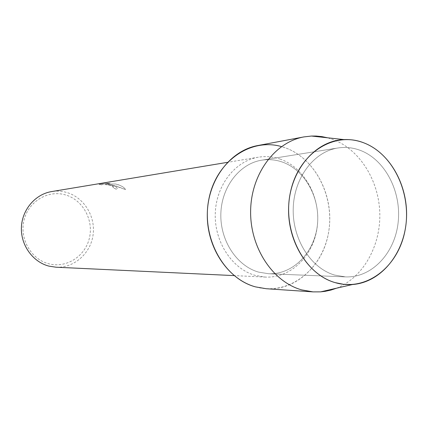 <?xml version="1.0" encoding="UTF-8"?>
<svg xmlns="http://www.w3.org/2000/svg" width="428" height="428" viewBox="0 0 428 428"><rect width="100%" height="100%" fill="white"/><g stroke="black" fill="none" stroke-linecap="round" stroke-linejoin="round"><path stroke-width="0.32" stroke-dasharray="2.14 1.6" d="M360.06 150.281C352.795 147.596 345.391 146.836 337.847 147.997C313.879 151.63 293.977 177.813 293.228 208.457C292.297 239.086 310.792 268.169 334.659 275.076L345.439 276.889C371.782 277.997 394.867 253.264 398.142 222.464C401.651 191.701 385.082 159.564 360.06 150.281C352.795 147.596 345.391 146.836 337.847 147.997C313.879 151.63 293.977 177.813 293.228 208.457C292.297 239.086 310.792 268.169 334.659 275.076L345.439 276.889C371.782 277.997 394.867 253.264 398.142 222.464C401.651 191.701 385.082 159.564 360.06 150.281M282.303 162.035C275.611 159.714 268.8 159.088 261.861 160.158C239.824 163.512 221.602 186.64 220.853 213.556C219.944 240.45 236.754 265.997 258.651 272.122L268.554 273.738C292.768 274.765 314.205 252.948 317.314 225.684C320.647 198.453 305.351 170.071 282.303 162.035C275.611 159.714 268.8 159.088 261.861 160.158C239.824 163.512 221.602 186.64 220.853 213.556C219.944 240.45 236.754 265.997 258.651 272.122L268.554 273.738C292.768 274.765 314.205 252.948 317.314 225.684C320.647 198.453 305.351 170.071 282.303 162.035M280.329 159.168C273.144 156.659 265.825 156.006 258.373 157.204C235.143 160.885 215.98 185.351 215.268 213.749C214.385 242.13 232.195 268.998 255.307 275.413L265.435 277.082C291.11 278.323 313.895 255.329 317.255 226.524C320.861 197.757 304.736 167.706 280.329 159.168M255.484 286.872C287.862 295.989 320.973 271.015 328.094 234.988C335.654 199.084 316.49 158.916 285.353 147.826L281.469 146.59M112.762 185.41L108.102 184.366L113.474 185.303L125.495 189.599C124.66 187.742 122.135 186.073 117.93 184.602L115.581 183.997L105.363 184.077L110.14 183.302L104.79 183.318L99.002 184.27L101.661 184.848C102.656 184.163 105.828 184.436 111.178 185.661L113.522 187.111L113.019 187.587L116.416 189.299L117.288 188.395C116.999 187.432 115.49 186.437 112.762 185.41M56.041 267.211C74.06 268.115 90.495 253.569 93.047 235.154C95.781 216.766 84.289 197.683 67.041 192.573C61.969 191.07 56.817 190.738 51.585 191.584M65.661 194.97C48.423 189.625 28.676 201.133 24.086 219.896C19.228 238.578 31.046 259.331 48.733 263.776C66.351 268.5 85.156 256.351 89.377 238.214C93.85 220.147 82.973 200.042 65.661 194.97M101.655 184.869L98.996 184.297L104.785 183.345L110.13 183.323L105.352 184.104L115.571 184.024C121.071 185.436 124.377 187.304 125.49 189.625L117.037 186.266L108.097 184.393C113.457 185.345 116.518 186.688 117.283 188.422L116.411 189.326L113.013 187.614L113.516 187.138C113.26 185.062 100.794 183.847 101.655 184.869L101.661 184.848M336.531 288.199C362.965 277.708 380.642 246.239 379.802 213.428C379.015 180.616 359.836 149.559 333 139.507L327.671 137.811M266.211 288.723C297.171 290.831 324.799 263.471 329.095 229.001C333.69 194.574 314.644 158.301 285.353 147.826C276.338 144.616 267.147 143.862 257.779 145.552M337.847 147.997L261.861 160.158L337.847 147.997M258.373 157.204L227.471 162.34M265.435 277.082L234.143 275.605M345.439 276.889L268.554 273.738L345.439 276.889"/><path stroke-width="0.64" d="M363.623 142.77C333.744 130.968 298.541 153.32 290.468 192.135C281.924 230.804 303.864 273.968 335.199 282.635C366.422 291.885 398.249 266.831 405.011 230.596C412.201 194.489 393.642 154.021 363.623 142.77C357.22 140.363 350.655 139.303 343.941 139.587C316.014 140.577 290.944 169.044 288.756 204.584C286.311 240.092 307.497 274.792 335.199 282.635L343.818 284.363L352.479 284.524C380.861 282.48 403.979 253.986 406.359 220.495C408.943 187.025 390.689 152.983 363.623 142.77M281.469 146.59C250.567 137.565 216.001 161.399 208.805 199.448C201.176 237.38 223.737 278.489 255.484 286.872L266.211 288.723L313.055 291.885L320.652 291.859L325.285 291.308L330.983 290.061L336.531 288.199M227.471 162.34L51.585 191.584C35.278 194.205 21.999 209.731 21.4 227.471C20.688 245.201 32.822 261.995 48.953 266.13L56.041 267.211L234.143 275.605M327.671 137.811L321.942 136.618L316.137 136.045L311.477 136.045L303.928 136.907C274.937 142.075 251.145 173.912 250.631 210.699C249.904 247.475 272.722 281.908 301.729 289.9L313.055 291.885M303.928 136.907L257.779 145.552C230.307 150.463 207.831 179.915 207.302 213.807C206.574 247.694 228.033 279.436 255.484 286.872M343.941 139.587L311.477 136.045M352.479 284.524L320.652 291.859"/></g></svg>
